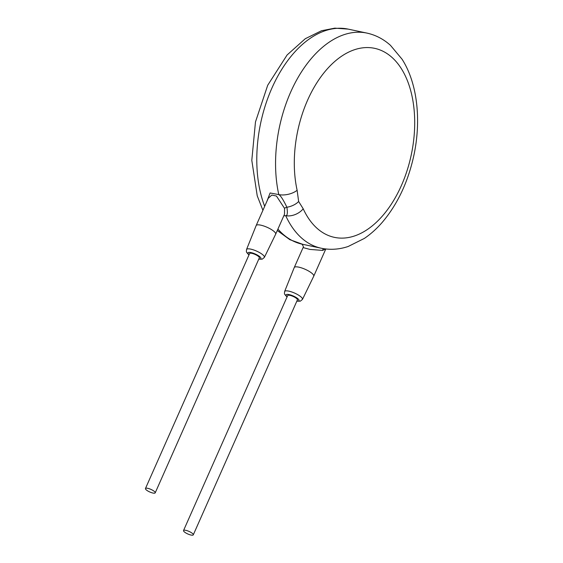 <?xml version="1.0" encoding="UTF-8"?>
<svg xmlns="http://www.w3.org/2000/svg" width="563" height="563" viewBox="0 0 563 563"><rect width="100%" height="100%" fill="white"/><g stroke="black" fill="none" stroke-linecap="round" stroke-linejoin="round"><path stroke-width="0.84" d="M297.123 190.273L298.643 201.498L303.204 208.774A96.639 58.024 102 0 0 404.924 176.838A96.639 58.024 102 0 0 362.565 47.855A96.639 58.024 102 0 0 297.123 190.273A13.329 6.425 167.6 0 1 278.784 194.601L270.106 192.975L266.89 201.343M303.204 208.774A13.329 8.283 155.4 0 1 285.701 215.657A109.968 66.026 102 0 0 321.269 248.234C330.2 250.071 339.179 249.486 348.187 246.481L364.352 238.423C370.757 234.095 376.738 228.719 382.298 222.294C397.562 204.263 408.076 181.997 413.854 155.487C421.448 120.13 417.387 83.071 402.052 59.199L390.476 45.35C383.516 39.086 375.641 34.997 366.851 33.076A109.968 66.026 102 0 0 290.705 92.015A109.968 66.026 102 0 0 278.784 194.601C280.62 195.579 283.323 199.795 286.898 207.247C287.77 213.074 287.369 215.875 285.701 215.657L283.794 215.833M321.269 248.234L302.711 244.307A109.968 66.026 -78 0 1 302.5 244.258A109.968 66.026 -78 0 1 277.925 229.085M275.666 234.18L284.512 214.207L284.554 208.394L276.461 196.044L271.838 195.058L268.241 198.289L256.165 225.545A10.662 2.829 -156.1 0 0 256.158 225.566A10.662 2.829 -156.1 0 1 263.78 225.995A10.662 2.829 -156.1 0 1 274.258 231.632A10.662 2.829 -156.1 0 1 275.666 234.18A10.662 2.829 -156.1 0 1 275.652 234.208L264.371 257.411A9.754 2.59 -156.1 0 0 263.097 255.053A9.754 2.59 -156.1 0 0 253.477 249.888A9.754 2.59 -156.1 0 0 246.538 249.508L256.158 225.566M155.212 492.843L259.332 257.868A5.334 1.415 -156.1 0 0 258.628 256.594A5.334 1.415 -156.1 0 0 253.392 253.772A5.334 1.415 -156.1 0 0 249.585 253.547L145.458 488.522A5.334 1.415 -156.1 0 0 146.162 489.796A5.334 1.415 -156.1 0 0 151.405 492.618A5.334 1.415 -156.1 0 0 155.212 492.843A5.334 1.415 -156.1 0 0 154.508 491.562A5.334 1.415 -156.1 0 0 149.272 488.747A5.334 1.415 -156.1 0 0 145.458 488.522M193.285 534.85L297.412 299.875A5.334 1.415 -156.1 0 0 296.708 298.601A5.334 1.415 -156.1 0 0 291.472 295.786A5.334 1.415 -156.1 0 0 287.665 295.561L183.538 530.529A5.334 1.415 -156.1 0 0 184.242 531.803A5.334 1.415 -156.1 0 0 189.478 534.625A5.334 1.415 -156.1 0 0 193.285 534.85A5.334 1.415 -156.1 0 0 192.581 533.576A5.334 1.415 -156.1 0 0 187.345 530.754A5.334 1.415 -156.1 0 0 183.538 530.529M296.835 301.184L300.304 301.177L302.451 299.425L313.732 276.215A10.662 2.829 -156.1 0 0 313.739 276.194A10.662 2.829 -156.1 0 0 312.331 273.639A10.662 2.829 -156.1 0 0 301.859 268.002A10.662 2.829 -156.1 0 0 294.245 267.552A10.662 2.829 -156.1 0 0 294.231 267.573L284.618 291.521C284.371 294.618 284.181 293.576 286.236 296.166L287.081 296.863M313.739 276.194L325.801 248.973L322.627 250.401L309.988 249.43L303.091 247.579L294.245 267.552M303.091 247.579C303.717 247.361 303.394 246.263 302.106 244.279L302.676 244.293M264.68 206.325A109.968 66.026 -78 0 1 271.929 88.039A109.968 66.026 -78 0 1 348.075 29.1L366.851 33.076M298.643 201.498A13.329 7.439 161.6 0 1 286.898 207.247A2.667 1.485 -18.4 0 0 284.554 208.394M258.832 259.001A7.087 1.886 -156.1 0 0 260.007 256.883A7.087 1.886 -156.1 0 0 251.021 252.576A7.087 1.886 -156.1 0 0 248.916 254.532A7.087 1.886 -156.1 0 0 249.085 254.68M296.912 301.015A7.087 1.886 -156.1 0 0 298.08 298.89A7.087 1.886 -156.1 0 0 289.101 294.583A7.087 1.886 -156.1 0 0 286.989 296.546A7.087 1.886 -156.1 0 0 287.158 296.694M302.451 299.425A9.754 2.59 -156.1 0 0 301.17 297.067A9.754 2.59 -156.1 0 0 291.55 291.894A9.754 2.59 -156.1 0 0 284.618 291.521M323.514 248.656A2.667 2.118 -89.5 0 0 322.627 250.401M302.704 244.3L289.839 239.669L277.292 230.513M262.914 210.309L257.228 195.797L251.802 160.335L255.475 121.939L267.707 85.259L287.095 54.984L305.301 38.706L321.501 30.74L334.823 28.15L348.075 29.1M246.538 249.508C246.298 252.604 246.101 251.57 248.163 254.152L249.008 254.856M258.755 259.177L262.224 259.17L264.371 257.411M302.106 244.279L301.43 243.863"/></g></svg>

